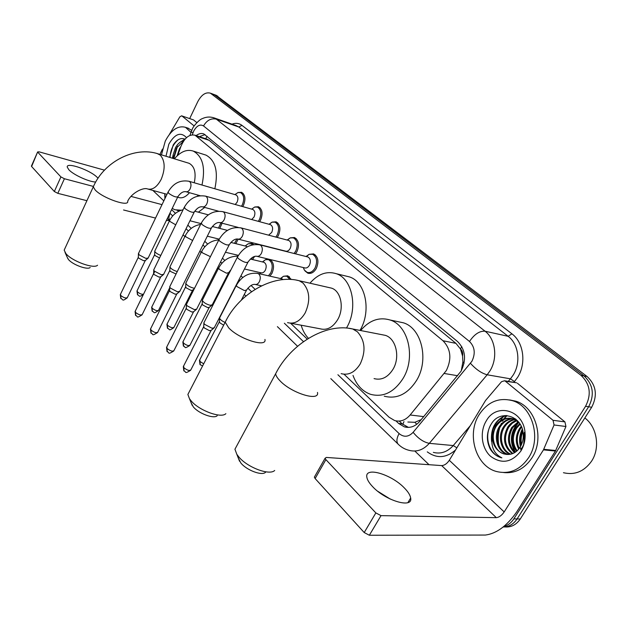 <?xml version="1.0" encoding="UTF-8"?>
<svg xmlns="http://www.w3.org/2000/svg" width="628" height="628" viewBox="0 0 628 628"><rect width="100%" height="100%" fill="white"/><g stroke="black" fill="none" stroke-linecap="round" stroke-linejoin="round"><path stroke-width="0.94" d="M270.056 259.505C273.879 262.457 274.522 267.057 271.987 273.306L269.891 276.147M254.576 256.436L252.55 259.568M288.315 240.351L288.801 240.485C291.235 242.008 291.698 244.669 290.191 248.453C288.872 250.705 287.318 251.6 285.52 251.121L238.2 239.15L235.845 243.664M222.116 223.199L219.769 228.411M238.185 192.49L241.544 192.294C245.273 194.719 245.917 199.052 243.476 205.293L242.706 206.612M254.858 206.989L258.469 206.753C262.386 209.265 263.085 213.716 260.565 220.106L259.607 221.692M309.07 254.34L313.639 253.9C318.192 256.719 319.095 261.57 316.324 268.439C313.921 272.466 311.072 274.036 307.775 273.156L304.973 270.896M290.262 237.871L294.469 237.517C298.795 240.226 299.619 244.936 296.942 251.64L295.458 253.845M272.199 222.108L276.092 221.817C280.206 224.424 280.967 229 278.369 235.539L277.176 237.423M344.042 374.249L389.046 417.204L394.627 420.548C400.366 422.087 405.539 420.234 410.147 414.99L446.343 370.544C451.925 358.816 450.81 348.885 442.991 340.753L195.041 135.224C189.287 133.96 184.554 137.76 180.848 146.622L177.771 155.304M461.25 370.85L462.899 361.916L462.585 356.029C463.072 353.007 462.357 350.612 460.434 348.846L461.815 346.68M460.434 348.846L462.585 356.029M407.87 422.032L414.857 422.299L421.231 419.606M460.191 348.642L455.928 343.359L209.163 140.334L206.761 139.086M171.617 209.642L175.471 213.324M187.835 225.13L191.242 228.388M204.767 241.293L207.68 244.08M222.453 258.179L224.832 260.447M240.956 275.833L242.73 277.537M251.043 285.465L255.133 289.375M329.033 287.569L331.568 288.15C340.941 291 344.442 307.987 337.801 319.409C332.887 327.447 327.015 330.579 320.194 328.805L290.56 323.2L307.249 339.12M164.811 194.931L164.897 198.644M283.471 276.273L287.781 275.802L291.29 279.484M265.534 259.662L268.023 259.011M248.303 243.743L252.009 243.421L253.751 244.575M395.93 420.878L398.67 423.484L404.33 426.852C410.045 428.367 415.179 426.545 419.747 421.396L461.054 371.179C466.635 359.522 465.489 349.647 457.608 341.569L203.833 133.929C201.4 133.026 198.833 133.583 196.148 135.585M189.703 118.543L197.757 101.681C201.47 94.734 205.686 91.9 210.419 93.172L580.947 375.301C590.116 383.959 591.655 394.29 585.563 406.3L513.837 518.877C511.239 522.857 507.887 525.4 503.774 526.515M429.018 464.704L414.833 451.037M216.095 95.268L587.054 376.478C596.207 385.082 597.754 395.342 591.686 407.25L520.282 518.987L517.072 518.932C513.508 524.231 508.876 526.916 503.169 527.01C508.876 526.916 513.508 524.231 517.072 518.932L588.632 406.779L517.072 518.932L513.837 518.877M587.054 376.478L584.009 375.897C593.177 384.524 594.716 394.816 588.632 406.779C594.716 394.816 593.177 384.524 584.009 375.897L214.745 95.032L584.009 375.897L580.947 375.301M213.065 94.145L210.419 93.172M502.573 421.153L503.57 419.637L502.573 421.153M504.111 418.892L507.063 415.587L504.111 418.892M199.476 136.621L205.073 134.596M408.467 427.401L402.163 423.869L399.235 421.082M504.331 415.603L503.805 416.136M503.256 416.725L500.178 420.846M520.282 518.987C516.302 524.804 511.153 527.449 504.826 526.931M372.569 486.59C385.451 500.728 413.083 508.821 410.657 498.035C410.217 495.162 408.145 491.834 404.44 488.042C391.534 474.36 364.844 466.353 366.815 477.045C367.184 479.745 369.107 482.924 372.569 486.59M515.808 382.672L505.407 381.235L553.033 420.297L564.917 421.883L565.946 426.498L555.45 451.037L516.499 512.22C506.765 526.052 496.371 533.659 485.342 535.056L369.35 535.244L364.209 532.552L375.85 512.927L381.023 515.635L496.324 517.66C499.087 517.354 501.709 515.439 504.19 511.922L543.456 449.868L554.061 424.975L553.033 420.297M517.441 383.276L564.917 421.883M505.407 381.235L504.543 380.756L501.521 381.714L485.562 400.476L449.303 460.293C446.995 463.676 444.451 465.442 441.688 465.599L326.325 457.435L325.084 458.252L325.893 459.625L315.13 478.552L364.209 532.552M315.13 478.552L314.353 477.139L314.777 476.401M325.893 459.625L375.85 512.927M377.868 491.355L390.31 499.095M584.849 417.958C597.126 427.056 600.47 448.117 591.45 461.345C584.079 471.534 574.746 475.325 563.449 472.711M479.133 414.676C487.689 401.865 498.773 397.194 512.385 400.664C532.269 406.151 541.791 438.179 528.564 457.765C520 469.995 509.308 474.572 496.481 471.502C475.686 466.141 466.416 434.207 479.133 414.676M509.708 399.942L515.651 401.151C535.511 406.622 545.033 438.54 531.845 458.048C524.49 468.818 515.109 473.653 503.695 472.554M503.735 453.895L506.898 454.437C512.197 454.735 516.561 452.395 519.984 447.419L520.165 447.128C522.504 443.258 523.524 438.909 523.234 434.097C522.41 415.681 500.171 409.15 491.496 423.633C486.512 431.844 486.064 440.259 490.146 448.887C492.807 453.283 496.356 456.171 500.783 457.569L501.874 457.851C493.812 453.793 490.609 446.359 492.258 435.542C492.423 444.828 496.246 450.951 503.735 453.895L506.356 454.397M520.863 451.045C511.781 462.593 501.686 464.343 490.578 456.313C481.464 448.18 479.549 431.766 486.268 420.893C496.379 402.258 523.846 410.068 525.055 433.077C525.526 439.49 524.207 445.346 521.107 450.645L520.863 451.045M512.927 418.829C507.824 419.292 503.742 421.757 500.689 426.231C493.961 435.84 498.02 451.532 507.958 454.272L508.68 454.468M515.557 418.978C509.143 417.958 503.852 420.336 499.676 426.114C492.941 435.73 496.991 451.446 506.937 454.177L508.146 454.484M520.793 449.467L522.315 447.262C524.647 443.18 525.416 438.532 524.615 433.32M514.881 419.606C510.611 420.595 507.228 422.966 504.731 426.71C498.412 435.824 501.584 450.543 510.784 454.177M514.395 419.386C509.912 420.265 506.356 422.668 503.727 426.593C497.243 435.895 500.759 450.99 510.258 454.287M516.781 420.697L512.236 423.288L508.735 427.189C503.311 437.755 504.7 446.532 512.88 453.518M516.31 420.399C512.715 421.639 509.858 423.861 507.738 427.071C502.227 437.959 503.766 446.846 512.354 453.722M518.634 422.142L512.699 427.66C507.691 436.939 508.452 445.197 514.984 452.435M518.178 421.749L511.71 427.542C506.592 437.143 507.51 445.542 514.458 452.749M520.157 424.238L516.632 428.131C512.126 436.107 512.283 443.674 517.111 450.825M519.788 423.649L515.651 428.013C511.011 436.319 511.318 444.075 516.577 451.289M521.609 427.134L520.526 428.594C516.648 435.141 516.232 441.759 519.278 448.431M521.248 426.31L519.552 428.477C515.502 435.408 515.227 442.293 518.728 449.13M522.928 431.679C521.107 435.808 520.659 440.047 521.578 444.396M522.622 430.259C520.031 435.235 519.482 440.377 520.973 445.692M517.236 420.47L513.837 418.923C506.961 417.212 501.223 419.48 496.615 425.745C489.871 435.4 493.914 451.163 503.86 453.903M518.924 422.416L512.817 418.798C505.94 417.078 500.202 419.355 495.594 425.627L492.258 435.542M515.486 418.923L513.045 418.821M516.098 419.418L515.407 419.512M515.863 419.221L514.921 419.308M498.891 445.535C497.761 439.616 498.012 433.783 499.637 428.037M500.854 424.52L501.403 423.241M524.404 432.284L522.967 439.624M518.438 422.252C510.383 431.522 509.277 441.555 515.117 452.356M505.265 415.54C495.029 420.32 490.476 428.971 491.591 441.492M524.592 433.194L523.697 444.31M522.3 429.073C519.505 434.733 518.893 440.597 520.447 446.657M518.869 422.361C510.941 431.499 509.795 441.421 515.439 452.144M505.987 415.532C496.913 419.378 492.171 426.812 491.787 437.842M490.743 424.818C483.874 436.9 489.267 454.295 500.814 457.569L501.874 457.851M265.511 472.327C261.9 476 246.671 470.27 240.838 462.985L238.279 457.993M237.125 445.174L234.935 449.232L236.811 454.272L238.679 456.768C247.196 467.389 269.593 475.82 274.695 470.458M374.06 378.606C381.51 380.521 387.837 377.397 393.042 369.233C400.421 357.136 396.04 338.5 385.341 335.352L381.746 334.653M360.613 330.532C369.319 320.296 379.139 316.787 390.098 320.005C408.341 325.422 415.932 357.52 403.137 378.331C394.172 392.241 383.363 397.587 370.701 394.36C362.474 391.464 356.578 385.152 353.014 375.434M397.642 321.599L403.411 322.816C421.631 328.209 429.285 359.907 416.568 380.419C407.658 394.133 396.88 399.392 384.242 396.19M217.202 415.72C213.889 419.182 198.605 413.546 193.267 406.826L191.179 402.886M189.57 391.181L187.874 394.455L189.421 398.592L190.943 400.625C198.738 410.414 221.197 418.719 225.876 413.671M309.957 283.197C317.988 273.965 326.748 270.794 336.239 273.69C352.23 278.596 358.298 307.853 346.782 327.51L346.483 328.044M345.431 275.935L349.498 276.924C365.496 281.823 371.627 310.742 360.174 330.124L360.017 330.414M308.474 338.351C305.137 334.92 302.704 330.532 301.165 325.202M90.189 267.473C87.669 270.221 72.51 264.702 68.468 259.505L67.337 257.519M64.943 248.468L64.174 250.132L65.885 253.555C71.78 261.107 94.004 269.216 97.552 265.22M194.264 182.795C196.289 172.826 194.578 166.326 189.114 163.311L188.196 163.029M174.396 158.813C180.621 151.584 186.916 149.009 193.298 151.105C202.742 156.38 205.639 167.692 201.981 185.032M204.579 154.676L206.031 155.132C215.522 160.399 218.458 171.617 214.847 188.769M177.638 197.223L178.391 197.435C182.096 198.613 185.778 197.035 189.444 192.702M198.048 195.12L197.467 196.179M175.73 224.824L170.102 221.551L169.552 220.664C172.472 214.909 176.978 211.267 183.093 209.744L183.062 209.744M181.296 210.215L174.867 209.768L172.221 208.386M165.407 197.592L164.607 193.644M204.697 207.421L198.354 212.178M307.382 256.852L307.94 256.993C310.507 258.587 311.009 261.319 309.455 265.204C308.097 267.481 306.495 268.368 304.635 267.873L257.135 256.373M306.032 256.514L309.117 254.324L312.571 254.277C316.85 256.923 317.69 261.468 315.091 267.921C312.838 271.696 310.169 273.172 307.076 272.348L304.337 270.056L303.293 267.552M214.407 327.706L212.052 328.263L204.689 324.401L203.896 323.239L204.186 322.235M213.701 328.287L211.251 330.289L209.548 330.697L204.241 327.918L203.708 326.497M287.145 240.045L290.207 237.894L293.409 237.871C297.468 240.414 298.245 244.834 295.733 251.121L294.069 253.492M196.768 309.133L194.39 309.635L187.183 305.86L186.445 304.776L186.704 303.85M196.124 309.667L193.699 311.684L191.972 312.053L186.775 309.329L186.281 308.026M270.032 224.541L270.464 224.659C272.78 226.127 273.204 228.71 271.743 232.399L268.603 235.162M269.035 224.267L272.073 222.147L275.04 222.155C278.903 224.596 279.609 228.89 277.176 235.029L275.833 237.07M179.891 291.361L177.489 291.808L170.431 288.111L169.748 287.114L169.984 286.258M179.302 291.855L176.9 293.88L175.157 294.202L170.07 291.541L169.599 290.332M252.495 209.375L252.872 209.477C255.078 210.898 255.47 213.402 254.05 217.013L251.679 219.525M254.654 207.052L251.687 209.14L254.654 207.052L257.425 207.075C261.091 209.43 261.75 213.606 259.388 219.596L258.304 221.339M163.727 274.342L161.294 274.734L154.394 271.115L153.758 270.189L153.97 269.396M163.186 274.805L160.807 276.822L159.041 277.113L154.064 274.507L153.624 273.392M235.657 194.813L235.987 194.908C238.091 196.274 238.452 198.723 237.078 202.24L235.194 204.493M234.958 194.609L237.926 192.561L240.508 192.592C244.002 194.868 244.606 198.935 242.322 204.791L241.442 206.251M148.232 258.029L145.774 258.367L139.016 254.827L138.615 253.225M147.737 258.453L145.382 260.479L143.6 260.73L138.725 258.171L138.317 257.142M281.587 278.808L283.204 279.578M280.433 278.549L283.503 276.257L286.729 276.187L289.916 279.405M223.654 325.178L219.949 322.894L219.4 321.52M225.067 322.447C222.147 321.128 220.326 319.754 219.604 318.317L219.871 317.391M263.43 262.159L263.948 262.284C266.351 263.784 266.814 266.429 265.338 270.197C264.098 272.348 262.63 273.204 260.942 272.772L244.465 269.004M212.335 304.823L210.097 305.271C206.298 304.203 203.715 302.625 202.357 300.529L202.601 299.674M262.441 261.923L265.479 259.686L268.478 259.639C272.481 262.143 273.251 266.531 270.786 272.803L268.446 275.818M211.738 305.31L209.344 307.288L207.727 307.618L202.687 304.98L202.177 303.709M260.447 274.004L260.016 272.78M246.003 246.192L247.299 246.812M194.578 288.197L193.369 288.071C189.64 286.996 187.128 285.473 185.833 283.479L186.045 282.686M245.171 245.98L248.178 243.79L250.972 243.766L252.558 244.802M194.264 288.825L192.725 290.112L191.077 290.403L186.147 287.82L185.668 286.643M252.707 257.252L251.161 259.238M236.929 238.97L234.519 243.334M176.06 273.989L170.282 271.359L169.835 270.268M177.261 271.563C173.626 270.472 171.193 268.996 169.976 267.128L170.172 266.39M220.907 222.885L218.481 228.082M159.543 257.982L155.061 255.557L154.637 254.544M160.792 255.423C157.612 254.214 155.603 252.888 154.763 251.428L154.935 250.745M98.015 178.258L97.356 177.536C90.691 170.267 66.175 161.663 67.243 167.087L68.852 169.756C73.421 174.827 89.121 181.971 95.707 182.018M181.932 115.944L193.51 119.909L181.932 115.944L194.138 125.953M193.51 119.909L196.847 122.617M168.791 220.499L166.334 220.53M155.54 218.081L123.551 209.98M86.907 200.701L57.815 193.338L54.338 191.516L60.908 176.908L64.401 178.737L93.282 186.398M104.468 170.157L39.132 151.85L37.641 151.937L31.62 166.514L54.338 191.516M31.62 166.514L31.479 165.949M37.868 152.321L60.908 176.908M131.017 196.407L162.016 204.634M181.688 115.795L179.859 116.824L169.466 134.274M159.928 154.394L162.448 149.072M161.443 154.865L165.282 141.104C171.138 129.941 177.873 125.341 185.48 127.303L190.983 132.398M187.678 128.041L191.752 130.373M172.417 158.209L173.187 154.637L173.273 158.468M165.996 156.254L168.83 144.197C174.898 133.772 180.786 131.59 186.508 137.642M185.009 139.196C180.895 137.453 176.97 139.369 173.218 144.927L169.607 157.353M180.856 146.583L179.412 148.852L177.08 155.932M183.407 141.363L176.492 147.933L174.011 156.49L174.042 158.703M183.823 140.743C180.589 141.276 177.818 143.569 175.51 147.627L173.187 154.637M184.86 139.118L179.765 142.485M177.536 146.214L173.987 157.801M178.289 139.675C173.14 144.055 170.392 149.998 170.055 157.487M457.655 375.725L444.286 373.487M205.474 138.662L204.422 138.317M402.776 424.418L403.961 421.592M414.857 422.299L416.78 424.269M462.899 361.916L464.108 363.172M205.678 138.733L207.122 136.245M455.928 343.359L442.991 340.753M423.712 416.615L410.147 414.99M209.163 140.334L196.752 136.245M337.903 374.735L399.118 433.595C403.875 437.488 408.538 437.064 413.13 432.323L471.871 361.351C475.639 353.525 474.846 346.899 469.493 341.475L203.527 125.938C200.026 123.92 196.737 125.663 193.66 131.181L192.262 134.824M213.347 117.64L216.299 119.139L485.051 331.215C495.5 338.987 497.988 358.141 489.981 370.85L487.171 374.783L510.454 378.825L513.225 375.002C521.114 362.623 518.571 343.94 508.178 336.318L238.852 127.021L236.049 125.569M231.96 124.14C235.688 122.782 239.017 123.182 241.945 125.357L511.906 333.821L508.178 336.318L485.051 331.215C479.549 330.823 474.36 334.245 469.493 341.475M191.179 131.856L192.945 132.893M511.906 333.821C523.634 342.362 526.539 363.4 517.637 377.31L513.877 382.342M455.543 450.001C446.155 458.11 436.735 458.73 427.268 451.87M585.563 406.3L591.686 407.25M211.699 93.91L217.775 96.155M470.482 363.329C475.985 369.46 481.55 373.275 487.171 374.783L429.309 443.337L453.259 445.558L470.262 425.721M413.13 432.323C418.201 438.548 423.594 442.214 429.309 443.337C423.382 449.923 416.694 452.27 409.26 450.362C404.95 449.365 401.214 447.262 398.05 444.059L398.568 444.569M433.344 452.38C440.754 454.256 447.387 451.979 453.259 445.558L456.862 447.827M508.256 381.384L510.454 378.825L514.513 381.612M203.527 125.938C206.847 120.27 211.102 118.009 216.299 119.139L238.852 127.021L241.945 125.357M169.89 213.198L172.708 215.906M186.061 228.741L188.431 231.026M202.93 244.967L204.814 246.78M220.561 261.915L221.904 263.211M238.993 279.641L239.747 280.363M247.864 288.174L251.553 291.714M284.366 323.255L303.489 341.648M169.992 213.3L168.885 217.272L169.434 220.907M399.118 433.595C396.621 438.124 396.268 441.61 398.05 444.059L330.815 378.629M402.163 423.869L398.67 423.484M441.688 465.599L496.324 517.66M449.303 460.293L504.19 511.922M555.45 451.037L543.456 449.868M381.023 515.635L369.35 535.244M543.746 449.31L555.733 450.488M565.946 426.498L554.061 424.975M502.172 421.098L502.91 419.967M503.523 419.104L506.647 415.555M341.137 373.644C348.603 375.583 354.969 372.333 360.252 363.895C366.053 351.193 365.104 340.494 357.387 331.788L352.74 328.994L348.705 328.279M317.47 392.421C319.919 401.928 291.337 393.191 279.892 380.678C277.333 378.017 275.912 375.717 275.621 373.778L277.45 370.387M287.546 322.627C294.351 324.417 300.239 321.159 305.216 312.854C310.554 300.773 309.808 290.827 302.979 283.024L299.195 280.732L296.424 280.127M264.938 339.434C267.159 347.959 238.985 339.096 228.678 327.808L225.209 322.18L226.614 319.448M189.114 163.311L158.264 153.891C134.714 145.947 103.965 161.734 93.274 186.869L95.189 189.962C102.647 198.244 129.36 207.389 127.68 201.235C131.519 192.772 143.467 187.199 147.376 188.91C152.486 190.245 157.102 187.042 161.208 179.31C165.392 168.908 165.101 160.87 160.328 155.179L157.314 153.601M64.174 250.132L93.91 185.488M211.008 330.603L190.912 369.735C189.601 371.07 187.262 370.394 183.886 367.725L183.604 366.038M184.028 371.022L183.886 367.725M259.364 244.724L260.667 245.258C262.606 247.22 262.842 249.928 261.381 253.39C260.008 255.784 258.398 256.726 256.546 256.232C253.877 255.989 251.051 257.896 248.084 261.97C246.545 263.211 243.295 262.072 238.326 258.54L237.368 257.205L237.659 256.632M193.471 311.975L173.995 350.495C172.676 351.751 170.369 351.076 167.072 348.485L166.797 346.923M167.244 351.751L167.072 348.485M240.548 227.783L241.717 228.27C243.57 230.146 243.782 232.784 242.369 236.183C241.026 238.546 239.472 239.496 237.69 239.017C234.998 238.726 232.219 240.563 229.361 244.543C227.799 245.689 224.596 244.559 219.737 241.128L218.85 239.896L219.117 239.37M176.696 294.139L157.801 332.071C156.482 333.248 154.198 332.581 150.963 330.061L150.704 328.617M151.167 333.303L150.963 330.061M222.548 211.581L223.599 212.029C225.366 213.826 225.562 216.393 224.188 219.729C222.885 222.069 221.37 223.011 219.659 222.555C216.943 222.218 214.211 223.992 211.455 227.878C209.878 228.945 206.714 227.815 201.965 224.479L201.384 222.854M160.627 277.066L142.281 314.416C140.955 315.531 138.709 314.856 135.538 312.406L135.287 311.064M135.766 315.617L135.538 312.406M205.309 196.062L206.251 196.478C207.939 198.205 208.119 200.701 206.785 203.974C205.513 206.298 204.053 207.232 202.397 206.793C199.673 206.424 196.98 208.135 194.327 211.926C192.733 212.916 189.609 211.793 184.954 208.551L184.412 207.044M145.209 260.699L127.398 297.476C126.063 298.528 123.842 297.86 120.741 295.474L120.498 294.226M121 298.653L120.741 295.474M188.777 181.202L189.625 181.578C191.25 183.235 191.414 185.676 190.119 188.887C188.871 191.179 187.45 192.113 185.857 191.697C183.125 191.289 180.472 192.937 177.912 196.65C176.303 197.569 173.218 196.446 168.665 193.291L168.147 191.893M203.7 363.816L200.049 361.532L199.735 359.907M200.183 364.774L200.049 361.532M257.26 273.282L258.673 273.855C260.526 275.802 260.753 278.424 259.356 281.736C258.077 283.95 256.562 284.837 254.819 284.382C252.213 284.217 249.473 286.093 246.592 289.995L244.433 290.591L237.046 286.635L236.301 285.434L236.607 284.853M209.14 307.555L190.064 344.992C188.816 346.154 186.595 345.486 183.4 342.998L183.093 341.491M183.564 346.216L183.4 342.998M231.002 269.687L228.647 272.646L226.449 273.18L219.227 269.31L218.811 267.661M192.529 290.356L174.011 327.219C172.763 328.318 170.573 327.659 167.441 325.233L167.15 323.836M167.637 328.428L167.441 325.233M210.419 256.671L202.161 252.715L201.769 251.192M169.725 287.75L158.617 310.177C157.361 311.213 155.195 310.546 152.117 308.191L151.85 306.896M152.345 311.355L152.117 308.191M192.647 240.493L185.794 236.811L185.433 235.398M143.498 294.265C141.559 294.446 139.534 293.629 137.414 291.824L137.155 290.615M137.665 294.956L137.414 291.824M154.716 251.216L169.764 220.24M152.871 190.425L163.829 200.866M64.401 178.737L57.815 193.338M307.775 273.156L308.85 273.416M207.436 139.314L195.041 135.224M235.932 125.529L214.25 117.938C210.168 116.557 206.18 116.792 202.287 118.645C199.225 119.493 192.835 126.691 192.168 129.447L189.915 135.412M167.472 218.183L169.293 221.205M183.062 234.848L184.852 236.591M199.837 251.176L201.148 252.448M217.367 268.235L218.144 268.988M226.41 277.034L226.975 277.584M244.292 294.438L245.917 296.016M277.388 326.639L297.562 346.271M407.823 427.228L404.33 426.852M216.487 95.409L213.457 94.294M407.917 502.596L410.657 498.035M325.084 458.252L314.353 477.139M504.543 380.756L516.585 382.805M512.385 400.664L515.651 401.151M506.937 454.177L507.958 454.272M512.817 418.79L513.83 418.923M523.234 434.097L525.055 433.077M520.165 447.128L521.107 450.645M239.558 461.266L236.811 454.272M385.341 335.352L352.74 328.994C325.956 322.47 290.458 343.995 275.621 373.778L234.935 449.232M390.098 320.005L403.411 322.816M192.223 405.421L189.421 398.592M331.568 288.15L299.195 280.732C273.227 273.682 238.852 293.582 225.209 322.18L187.874 394.455M336.239 273.69L349.498 276.924M67.887 258.736L65.037 252.44M193.298 151.105L206.031 155.132M176.915 210.302L179.38 210.953M166.985 194.303L148.475 189.216M190.606 370.308C183.926 374.421 186.704 371.705 183.823 370.787L183.313 366.603L203.621 326.85M307.94 256.993L259.961 244.865C250.486 243.499 242.958 247.613 237.368 257.205L203.825 322.933M306.386 256.601L309.117 254.324M312.571 254.277L315.421 255.007M303.403 267.575L304.337 270.056M308.081 272.583L310.899 273.259M247.785 262.543L214.423 327.439M203.668 327.07L203.896 323.239M173.721 351.021C167.072 355.134 169.882 352.387 167.04 351.515L166.53 347.441L186.202 308.34M288.801 240.485L241.066 227.909C231.708 226.472 224.298 230.46 218.85 239.896L186.383 304.494M287.381 240.108L290.207 237.894M293.409 237.871L296.196 238.616M229.094 245.069L196.784 308.89M186.249 308.544L186.445 304.776M157.557 332.55C151.05 336.624 153.821 333.963 150.971 333.06L150.469 329.096L169.536 290.623M270.464 224.659L223.003 211.699C213.748 210.192 206.455 214.07 201.141 223.333L169.693 286.847M269.169 224.298L272.073 222.147M275.04 222.155L277.764 222.901M238.208 227.43L220.106 222.673M211.22 228.356L179.914 291.133M169.576 290.819L169.748 287.114M142.061 314.856C135.593 318.906 138.419 316.269 135.57 315.382L135.075 311.504L153.57 273.651M252.872 209.477L205.701 196.172C196.548 194.602 189.381 198.377 184.192 207.483L153.703 269.938M257.425 207.075L260.086 207.829M218.466 211.173L202.789 206.902M194.107 212.374L163.743 274.13M153.609 273.832L153.758 270.189M127.194 297.892C121.589 301.856 123.567 299.43 120.796 298.418L120.301 294.634L138.262 257.378M235.987 194.908L189.122 181.296C180.079 179.679 173.022 183.345 167.951 192.301L138.372 253.728M234.896 194.594L237.926 192.561M240.508 192.592L243.107 193.361M200.089 195.693L186.21 191.791M177.716 197.059L148.247 257.833M138.301 257.543L138.427 253.955M202.585 365.983L199.994 364.562L199.469 360.425L219.321 321.842M282.184 278.942L257.896 273.423C248.829 272.301 241.631 276.304 236.301 285.434L219.541 318.035M246.294 290.583L241.348 300.121M280.708 278.612L283.503 276.257M286.729 276.187L289.484 276.822M261.538 285.842L255.447 284.515M219.368 322.046L219.604 318.317M189.813 345.479C183.454 349.427 186.186 346.86 183.376 346.004L182.858 341.977L202.106 304.007M263.948 262.284L250.352 259.042M228.364 273.188L212.35 304.596M262.606 261.962L265.479 259.686M268.478 259.639L271.17 260.29M202.302 300.27L218.544 268.203C223.089 260.078 229.542 256.067 237.902 256.185M259.914 272.536L260.573 274.028M202.145 304.195L202.357 300.529M173.783 327.675C168.029 331.545 170.243 329.182 167.448 328.209L166.93 324.284L185.605 286.91M246.466 246.309L230.845 242.424M245.226 245.995L248.178 243.79M250.972 243.766L253.602 244.433M185.778 283.236L201.525 251.687C205.442 244.425 211.22 240.493 218.85 239.896M238.389 255.353L225.452 252.26M185.645 287.09L185.833 283.479M158.405 310.593C152.761 314.432 154.935 312.108 152.157 311.135L151.646 307.304L169.78 270.511M227.422 230.39L212.343 226.496M169.929 266.9L185.213 235.861C188.596 229.377 193.722 225.57 200.599 224.431M219.227 239.158L207.311 236.191M169.811 270.676L169.976 267.128M143.278 294.713C138.027 297.507 140.24 295.882 137.477 294.744L136.967 290.992L154.582 254.772M208.308 214.839L194.743 211.212M201.007 223.607L189.986 220.758M154.621 254.929L154.763 251.428M153.907 273.18L154.747 271.461M37.641 151.937L31.4 166.122M185.48 127.303L188.62 128.355"/></g></svg>
